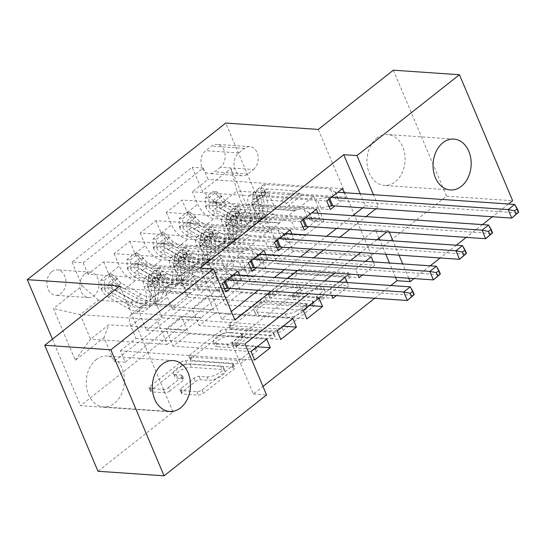 <?xml version="1.0" encoding="UTF-8"?>
<svg xmlns="http://www.w3.org/2000/svg" width="546" height="546" viewBox="0 0 546 546"><rect width="100%" height="100%" fill="white"/><g stroke="black" fill="none" stroke-linecap="round" stroke-linejoin="round"><path stroke-width="0.41" stroke-dasharray="2.73 2.05" d="M270.099 297.741A2.737 1.024 157.1 0 1 269.369 297.393A2.737 1.024 157.1 0 1 270.079 296.198L297.311 274.713A3.911 1.461 157.1 0 1 302.47 272.87L349.174 276.085A3.911 1.461 157.1 0 1 350.218 276.583A3.911 1.461 157.1 0 1 349.208 278.283L321.976 299.774A2.737 1.024 157.1 0 1 318.366 301.064A2.737 1.024 157.1 0 1 317.635 300.709A2.737 1.024 157.1 0 1 318.345 299.522L321.867 296.737A12.517 4.668 157.1 0 0 325.095 291.298A12.517 4.668 157.1 0 0 321.765 289.701L317.874 289.428A12.517 4.668 157.1 0 0 301.365 295.331L297.843 298.109A2.737 1.024 157.1 0 1 294.233 299.399A2.737 1.024 157.1 0 1 293.502 299.051A2.737 1.024 157.1 0 1 294.212 297.863L297.734 295.079A12.517 4.668 157.1 0 0 300.962 289.639A12.517 4.668 157.1 0 0 297.631 288.035L293.741 287.769A12.517 4.668 157.1 0 0 277.231 293.673L273.71 296.451A2.737 1.024 157.1 0 1 270.099 297.741M320.427 293.332A12.517 4.668 157.1 0 0 323.655 287.892A12.517 4.668 157.1 0 0 320.325 286.295L316.434 286.022A12.517 4.668 157.1 0 0 299.931 291.926L296.403 294.704A2.737 1.024 157.1 0 1 292.793 295.993A2.737 1.024 157.1 0 1 292.069 295.645A2.737 1.024 157.1 0 1 292.772 294.458L296.294 291.673A12.517 4.668 157.1 0 0 299.522 286.234A12.517 4.668 157.1 0 0 296.191 284.63L292.301 284.364A12.517 4.668 157.1 0 0 275.798 290.267L272.27 293.045A2.737 1.024 157.1 0 1 268.659 294.335A2.737 1.024 157.1 0 1 267.936 293.987A2.737 1.024 157.1 0 1 268.639 292.793L295.871 271.307A3.911 1.461 157.1 0 1 301.03 269.465L347.741 272.679A3.911 1.461 157.1 0 1 348.778 273.177A3.911 1.461 157.1 0 1 347.768 274.877L320.536 296.369A2.737 1.024 157.1 0 1 316.926 297.659A2.737 1.024 157.1 0 1 316.195 297.304A2.737 1.024 157.1 0 1 316.905 296.116L320.427 293.332L321.867 296.737M96.11 359.678A25.498 19.042 -86.1 0 1 107.064 356.033A25.498 19.042 -86.1 0 1 123.99 375.259A25.498 19.042 -86.1 0 1 114.524 403.269A25.498 19.042 -86.1 0 1 103.563 406.913A25.498 19.042 -86.1 0 1 86.637 387.687A25.498 19.042 -86.1 0 1 96.11 359.678M376.815 138.186A25.498 19.042 -86.1 0 1 387.769 134.541A25.498 19.042 -86.1 0 1 404.695 153.767A25.498 19.042 -86.1 0 1 395.229 181.777A25.498 19.042 -86.1 0 1 384.268 185.422A25.498 19.042 -86.1 0 1 367.342 166.196A25.498 19.042 -86.1 0 1 376.815 138.186M51.788 271.683A12.749 9.521 -86.1 0 1 57.262 269.861A12.749 9.521 -86.1 0 1 65.732 279.477A12.749 9.521 -86.1 0 1 60.995 293.482A12.749 9.521 -86.1 0 1 55.515 295.304A12.749 9.521 -86.1 0 1 47.052 285.688A12.749 9.521 -86.1 0 1 51.788 271.683M84.835 273.955A12.749 9.521 -86.1 0 1 90.308 272.133A12.749 9.521 -86.1 0 1 98.771 281.75A12.749 9.521 -86.1 0 1 94.042 295.755A12.749 9.521 -86.1 0 1 88.561 297.577A12.749 9.521 -86.1 0 1 80.098 287.96A12.749 9.521 -86.1 0 1 84.835 273.955M169.895 390.95A3.911 1.461 157.1 0 1 164.735 392.792L151.631 391.892A3.911 1.461 157.1 0 1 150.594 391.386A3.911 1.461 157.1 0 1 151.597 389.687L181.845 365.82A3.911 1.461 157.1 0 1 187.005 363.977L233.708 367.192A3.911 1.461 157.1 0 1 234.753 367.69A3.911 1.461 157.1 0 1 233.743 369.396L203.501 393.257A3.911 1.461 157.1 0 1 198.341 395.099L182.514 394.014A3.911 1.461 157.1 0 1 181.47 393.516A3.911 1.461 157.1 0 1 182.48 391.81L195.42 381.599A3.911 1.461 157.1 0 1 200.58 379.757L208.429 380.296A10.463 3.904 157.1 0 0 219.738 377.027A10.463 3.904 157.1 0 0 224.925 370.816A10.463 3.904 157.1 0 0 222.14 369.478L191.393 367.362A10.463 3.904 157.1 0 0 180.084 370.625A10.463 3.904 157.1 0 0 174.897 376.842A10.463 3.904 157.1 0 0 177.682 378.18L182.808 378.535A3.911 1.461 157.1 0 1 183.845 379.033A3.911 1.461 157.1 0 1 182.835 380.733L169.895 390.95L168.455 387.544A3.911 1.461 157.1 0 1 163.295 389.387L150.191 388.486A3.911 1.461 157.1 0 1 149.154 387.981A3.911 1.461 157.1 0 1 150.164 386.281L180.405 362.414A3.911 1.461 157.1 0 1 185.565 360.572L232.268 363.786A3.911 1.461 157.1 0 1 233.313 364.284A3.911 1.461 157.1 0 1 232.303 365.991L202.061 389.851A3.911 1.461 157.1 0 1 196.901 391.694L181.074 390.608A3.911 1.461 157.1 0 1 180.03 390.11A3.911 1.461 157.1 0 1 181.04 388.404L193.987 378.194A3.911 1.461 157.1 0 1 199.14 376.351L206.989 376.89L208.429 380.296M119.827 286.015L173.055 412.025L97.987 471.266M173.055 412.025L80.528 405.664L278.979 249.072L225.751 123.062M393.352 70.188L446.58 196.198L371.505 255.432L278.979 249.072M446.58 196.198L512.674 200.744M508.538 204.006L492.369 216.762M482.425 224.611L466.257 237.367M456.313 245.215L440.144 257.971M430.2 265.82L414.032 278.576M378.979 238.124L375.382 229.62L231.77 342.943L253.344 394.028L262.974 386.432M374.706 298.273L390.868 285.517M253.344 394.028L266.564 394.942M231.34 328.992A3.911 1.461 157.1 0 1 230.303 328.494A3.911 1.461 157.1 0 1 231.313 326.788L261.554 302.928A3.911 1.461 157.1 0 1 266.714 301.085L313.424 304.293A3.911 1.461 157.1 0 1 314.462 304.798A3.911 1.461 157.1 0 1 313.452 306.497L283.21 330.357A3.911 1.461 157.1 0 1 278.05 332.207L231.34 328.992L229.907 325.587A3.911 1.461 157.1 0 1 228.863 325.088A3.911 1.461 157.1 0 1 229.873 323.382L260.114 299.522A3.911 1.461 157.1 0 1 265.274 297.679L311.984 300.887A3.911 1.461 157.1 0 1 313.022 301.392A3.911 1.461 157.1 0 1 312.012 303.091L281.77 326.952A3.911 1.461 157.1 0 1 276.61 328.801L229.907 325.587M221.696 334.377L191.455 358.237A3.911 1.461 157.1 0 0 190.445 359.937A3.911 1.461 157.1 0 0 191.489 360.442L238.192 363.656A3.911 1.461 157.1 0 0 243.352 361.807L256.299 351.597A3.911 1.461 157.1 0 0 257.303 349.897A3.911 1.461 157.1 0 0 256.265 349.392L237.319 348.089A3.911 1.461 157.1 0 1 236.281 347.59A3.911 1.461 157.1 0 1 237.292 345.891L245.877 339.114A3.911 1.461 157.1 0 1 251.037 337.271L270.755 338.629A2.737 1.024 157.1 0 0 273.717 337.776A2.737 1.024 157.1 0 0 275.075 336.145A2.737 1.024 157.1 0 0 274.345 335.797L226.856 332.528A3.911 1.461 157.1 0 0 221.696 334.377L220.263 330.972L190.015 354.832L191.455 358.237M222.297 283.442L88.002 274.201L103.672 261.841L237.967 271.075M248.41 262.838L114.114 253.597L129.777 241.236L264.08 250.471M274.522 242.233L140.226 232.992L155.89 220.632L290.192 229.866M300.634 221.628L166.339 212.387L182.002 200.027L187.258 212.455A15.936 8.777 -128.3 0 0 203.583 226.808L269.144 231.32L279.593 223.075L279.45 222.734L259.623 221.369L252.354 204.17L330.344 209.534M316.305 209.268L182.002 200.027M371.184 256.777L293.195 251.413L285.933 234.214L305.76 235.572L290.097 247.939L224.386 243.086A15.936 8.777 -128.3 0 0 220.27 244.198A15.936 8.777 -128.3 0 0 219.567 255.978L224.815 268.414L240.486 256.047L374.781 265.288L362.442 275.027M224.815 268.414L359.118 277.648M289.946 247.597L279.504 255.835L213.943 251.331A15.936 8.777 -128.3 0 0 209.821 252.436A15.936 8.777 -128.3 0 0 209.125 264.223L214.373 276.651L348.669 285.892L336.329 295.632M214.373 276.651L198.703 289.018L333.005 298.252M318.96 297.98L240.977 292.615L233.708 275.416L253.535 276.781L237.872 289.148L172.161 284.295A15.936 8.777 -128.3 0 0 168.045 285.408A15.936 8.777 -128.3 0 0 167.342 297.188L172.591 309.623L188.261 297.256L309.323 305.589M172.591 309.623L306.893 318.857M292.847 318.584L214.865 313.22L207.596 296.021L227.423 297.386L211.759 309.753L146.048 304.9A15.936 8.777 -128.3 0 0 141.933 306.006A15.936 8.777 -128.3 0 0 141.23 317.792L146.485 330.228L162.148 317.861L283.21 326.187M146.485 330.228L280.78 339.462M114.114 253.597L119.362 266.025A15.936 8.777 -128.3 0 0 135.695 280.378L201.256 284.889L181.286 283.183L174.017 265.984L252.006 271.348M103.672 261.841L108.92 274.269A15.936 8.777 51.7 0 0 125.246 288.622L190.813 293.127L201.256 284.889M140.226 232.992L145.475 245.427A15.936 8.777 -128.3 0 0 161.807 259.773L227.368 264.284L207.398 262.578L200.129 245.379L278.119 250.744M129.777 241.236L135.033 253.665A15.936 8.777 51.7 0 0 151.358 268.018L216.926 272.522L227.368 264.284M166.339 212.387L171.587 224.822A15.936 8.777 -128.3 0 0 187.92 239.168L253.48 243.68L233.511 241.974L226.242 224.775L304.231 230.139M155.89 220.632L161.145 233.06A15.936 8.777 51.7 0 0 177.47 247.413L243.038 251.924L253.48 243.68M395.522 277.3L389.489 263.022M385.776 254.231L379.743 239.947M365.37 261.363L355.521 269.137L357.876 274.713M373.355 261.909L374.781 265.288M339.257 281.968L329.409 289.742L331.763 295.318M347.242 282.514L348.669 285.892M200.116 268.018L221.696 319.103L231.32 311.513M258.251 290.26L274.42 277.505M284.364 269.656L300.532 256.9M310.476 249.051L326.644 236.295M336.589 228.446L352.757 215.69M362.701 207.842L365.315 205.781L360.258 193.81M344.116 192.697L346.007 197.174L334.91 205.931M318.004 213.302L319.901 217.779L308.804 226.535M291.898 233.906L293.789 238.384L282.691 247.14M265.786 254.511L267.676 258.988L256.579 267.745M239.674 275.116L241.564 279.593L230.467 288.349M220.393 167.247L214.646 171.778A12.353 9.227 -86.1 0 1 209.343 173.546A12.353 9.227 -86.1 0 1 201.14 164.23A12.353 9.227 -86.1 0 1 205.733 150.669L211.473 146.13A12.353 9.227 -86.1 0 1 216.782 144.369A12.353 9.227 -86.1 0 1 224.979 153.679A12.353 9.227 -86.1 0 1 220.393 167.247L253.44 169.519L247.693 174.051A12.353 9.227 -86.1 0 1 242.39 175.819A12.353 9.227 -86.1 0 1 234.186 166.51A12.353 9.227 -86.1 0 1 238.773 152.941L244.519 148.41A12.353 9.227 -86.1 0 1 249.829 146.642A12.353 9.227 -86.1 0 1 258.026 155.951A12.353 9.227 -86.1 0 1 253.44 169.519M52.45 339.182L80.528 405.664M88.002 274.201L83.183 262.79L72.079 262.025L192.192 167.247L202.266 191.086L218.591 205.439L295.256 210.715L313.541 196.287L236.868 191.018L247.229 215.54L228.951 229.962L224.133 242.854L234.2 266.694L114.087 361.472L104.013 337.633L108.838 324.74L90.554 339.162L80.201 314.639L98.478 300.218L175.143 305.494L155.173 303.788L147.905 286.589L225.894 291.953M72.079 262.025L82.146 285.865L53.426 308.531L75.293 360.299L104.013 337.633M224.133 242.854L252.853 220.188L230.985 168.427L202.266 191.086M211.616 309.411L201.167 317.649L135.606 313.138L146.048 304.9M237.728 288.807L227.279 297.044L161.718 292.533L172.161 284.295M345.072 277.375L267.09 272.01L259.821 254.811L279.648 256.176L263.984 268.543L198.273 263.691A15.936 8.777 -128.3 0 0 194.158 264.803A15.936 8.777 -128.3 0 0 193.455 276.583L198.703 289.018M263.841 268.202L253.392 276.44L187.831 271.935L198.273 263.691M326.747 201.024L192.451 191.782L197.7 204.218A15.936 8.777 -128.3 0 0 214.032 218.564L279.593 223.075M240.486 256.047L245.304 267.458L125.191 362.237L120.373 350.825L254.668 360.067M135.606 313.138A15.936 8.777 51.7 0 0 131.49 314.25A15.936 8.777 51.7 0 0 130.787 326.037L136.036 338.465L120.373 350.825M162.148 317.861L156.9 305.432A15.936 8.777 51.7 0 1 157.603 293.646A15.936 8.777 51.7 0 1 161.718 292.533M188.261 297.256L183.012 284.828A15.936 8.777 51.7 0 1 183.709 273.041A15.936 8.777 51.7 0 1 187.831 271.935M83.183 262.79L203.296 168.011L208.115 179.422L192.451 191.782M266.735 339.189L188.752 333.824L181.484 316.625L201.31 317.99L167.226 344.437L156.866 319.915L80.201 314.639L53.426 308.531M156.866 319.915L175.143 305.494M218.591 205.439L236.868 191.018L230.985 168.427M313.541 196.287L323.894 220.809L247.229 215.54L252.853 220.188M323.894 220.809L305.617 235.237L228.951 229.962M375.921 208.749L378.535 206.695L373.471 194.717M271.471 291.168L287.64 278.412M297.584 270.563L313.745 257.808M323.696 249.959L339.858 237.203M349.809 229.354L365.97 216.605M389.25 232.07L388.602 230.535L386.861 231.907M376.911 239.755L360.749 252.511M350.798 260.36L334.637 273.116M324.686 280.965L308.524 293.721M408.742 278.214L402.709 263.93M398.996 255.139L392.963 240.861M167.226 344.437L90.554 339.162L75.293 360.299M185.504 330.016L108.838 324.74M190.813 293.127L190.67 292.793L175 305.153M216.926 272.522L216.776 272.188L201.112 284.548M243.038 251.924L242.888 251.583L227.225 263.943M269.144 231.32L269.001 230.978L253.337 243.339M295.256 210.715L295.113 210.374L279.45 222.734M279.648 256.176L279.504 255.835M253.535 276.781L253.392 276.44M227.423 297.386L227.279 297.044M201.31 317.99L201.167 317.649M375.382 229.62L388.602 230.535M231.77 342.943L244.983 343.857M365.315 205.781L378.535 206.695M221.696 319.103L234.916 320.017M295.113 210.374L275.286 209.009L268.025 191.81L252.354 204.17M275.286 209.009L259.623 221.369M342.417 188.663L208.115 179.422M203.296 168.011L192.192 167.247M268.025 191.81L346.007 197.174M245.304 267.458L234.2 266.694M355.521 269.137L277.532 263.773L270.263 246.574L290.097 247.939M285.933 234.214L270.263 246.574M293.195 251.413L277.532 263.773M136.036 338.465L257.105 346.792M269.001 230.978L249.174 229.613L233.511 241.974M249.174 229.613L241.912 212.414L226.242 224.775M241.912 212.414L319.901 217.779M329.409 289.742L251.419 284.377L244.158 267.178L263.984 268.543M259.821 254.811L244.158 267.178M267.09 272.01L251.419 284.377M233.708 275.416L218.045 287.783L237.872 289.148M240.977 292.615L225.307 304.982L218.045 287.783M303.296 310.346L225.307 304.982M242.888 251.583L223.061 250.218L215.8 233.019L293.789 238.384M215.8 233.019L200.129 245.379M223.061 250.218L207.398 262.578M207.596 296.021L191.933 308.388L211.759 309.753M214.865 313.22L199.194 325.587L191.933 308.388M277.184 330.951L199.194 325.587M216.776 272.188L196.949 270.823L189.687 253.624L267.676 258.988M189.687 253.624L174.017 265.984M196.949 270.823L181.286 283.183M181.484 316.625L165.82 328.992L185.647 330.35M188.752 333.824L173.082 346.191L165.82 328.992M125.191 362.237L114.087 361.472M251.071 351.556L173.082 346.191M190.67 292.793L170.837 291.428L163.575 274.228L241.564 279.593M98.478 300.218L82.146 285.865M163.575 274.228L147.905 286.589M170.837 291.428L155.173 303.788M371.505 255.432L318.277 129.429M262.367 305.398A2.737 1.024 157.1 0 1 265.977 304.108L306.982 306.927A2.737 1.024 157.1 0 1 307.705 307.282A2.737 1.024 157.1 0 1 307.002 308.47L303.283 311.404A12.517 4.668 157.1 0 1 286.78 317.301L258.756 315.376A12.517 4.668 157.1 0 1 255.426 313.773A12.517 4.668 157.1 0 1 258.654 308.333L262.367 305.398L260.933 301.993A2.737 1.024 157.1 0 1 264.544 300.703L265.977 304.108M260.933 301.993L257.214 304.927A12.517 4.668 157.1 0 0 253.986 310.367A12.517 4.668 157.1 0 0 257.316 311.971L285.34 313.895A12.517 4.668 157.1 0 0 301.849 307.999L305.562 305.064A2.737 1.024 157.1 0 0 306.265 303.876A2.737 1.024 157.1 0 0 305.542 303.521L264.544 300.703M220.263 330.972A3.911 1.461 157.1 0 1 225.416 329.122L272.904 332.391A2.737 1.024 157.1 0 1 273.635 332.739A2.737 1.024 157.1 0 1 272.277 334.37A2.737 1.024 157.1 0 1 269.315 335.224L249.597 333.865A3.911 1.461 157.1 0 0 244.437 335.708L235.852 342.485A3.911 1.461 157.1 0 0 234.841 344.185A3.911 1.461 157.1 0 0 235.886 344.683L254.825 345.987A3.911 1.461 157.1 0 1 255.869 346.492A3.911 1.461 157.1 0 1 254.859 348.191L241.912 358.401A3.911 1.461 157.1 0 1 236.759 360.251L190.049 357.036A3.911 1.461 157.1 0 1 189.012 356.531A3.911 1.461 157.1 0 1 190.015 354.832M217.663 346.737A10.463 3.904 157.1 0 1 214.885 345.4A10.463 3.904 157.1 0 1 220.072 339.189A10.463 3.904 157.1 0 1 231.381 335.92L242.212 336.664A3.911 1.461 157.1 0 1 243.25 337.169A3.911 1.461 157.1 0 1 242.247 338.868L233.661 345.638A3.911 1.461 157.1 0 1 228.501 347.488L217.663 346.737L216.23 343.332A10.463 3.904 157.1 0 1 213.445 341.994A10.463 3.904 157.1 0 1 218.632 335.783A10.463 3.904 157.1 0 1 229.941 332.514L231.381 335.92M216.23 343.332L227.061 344.082A3.911 1.461 157.1 0 0 232.221 342.233L240.806 335.462A3.911 1.461 157.1 0 0 241.817 333.763A3.911 1.461 157.1 0 0 240.772 333.258L229.941 332.514M206.989 376.89A10.463 3.904 157.1 0 0 218.298 373.621A10.463 3.904 157.1 0 0 223.485 367.41A10.463 3.904 157.1 0 0 220.707 366.073L189.953 363.957A10.463 3.904 157.1 0 0 178.644 367.219A10.463 3.904 157.1 0 0 173.457 373.437A10.463 3.904 157.1 0 0 176.242 374.774L181.368 375.129A3.911 1.461 157.1 0 1 182.405 375.628A3.911 1.461 157.1 0 1 181.402 377.327L168.455 387.544M205.323 197.741L208.756 197.98L209.029 206.852L205.589 206.613L205.323 197.741L213.158 191.564L218.646 196.314L222.085 196.546A5.378 2.962 -128.3 0 0 225.71 200.621L245.584 211.8A25.3 13.93 -128.3 0 0 260.633 212.858A25.3 13.93 -128.3 0 0 261.889 194.492L256.927 198.41A12.551 6.914 51.7 0 1 257.555 189.298A12.551 6.914 51.7 0 1 260.797 188.425L263.445 188.602A2.389 0.894 157.1 0 1 264.08 188.909A2.389 0.894 157.1 0 1 263.465 189.953A2.389 0.894 157.1 0 1 260.312 191.08L257.664 190.895A12.551 6.914 -128.3 0 0 254.422 191.769A12.551 6.914 -128.3 0 0 253.794 200.88L248.833 204.798A12.551 6.914 51.7 0 1 249.461 195.686A12.551 6.914 51.7 0 1 252.702 194.813L317.212 199.249L320.809 207.76L288.554 205.542L301.61 195.243L299.31 193.216A8.661 4.764 -128.3 0 0 294.335 190.772L267.629 188.936A7.371 4.061 51.7 0 0 265.725 189.448A7.371 4.061 51.7 0 0 265.356 194.799A30.48 16.783 -128.3 0 1 263.841 216.926L258.886 220.843A30.48 16.783 -128.3 0 0 260.394 198.717L265.356 194.799M205.589 206.613A10.558 5.815 -128.3 0 0 212.783 214.776L232.657 225.955A30.48 16.783 -128.3 0 0 250.785 227.232A30.48 16.783 -128.3 0 0 252.3 205.105L257.262 201.187A7.371 4.061 51.7 0 1 257.63 195.837A7.371 4.061 51.7 0 1 259.534 195.325L262.182 195.502A2.389 0.894 -22.9 0 0 265.336 194.376A2.389 0.894 -22.9 0 0 265.95 193.339A2.389 0.894 -22.9 0 0 265.315 193.031L262.667 192.847A7.371 4.061 -128.3 0 0 260.763 193.366A7.371 4.061 -128.3 0 0 260.394 198.717M218.646 196.314A10.558 5.815 -128.3 0 0 225.839 204.47L245.714 215.65A30.48 16.783 -128.3 0 0 263.841 216.926M261.889 194.492A12.551 6.914 51.7 0 1 262.517 185.381A12.551 6.914 51.7 0 1 265.759 184.507L330.269 188.943L334.93 191.905A3.986 1.488 -22.9 0 0 335.729 192.124L337.844 192.267M301.61 195.243L333.865 197.461L330.269 188.943M209.029 206.852A5.378 2.962 -128.3 0 0 212.653 210.927L232.528 222.106A25.3 13.93 -128.3 0 0 247.577 223.164A25.3 13.93 -128.3 0 0 248.833 204.798M252.3 205.105A7.371 4.061 51.7 0 1 252.668 199.747A7.371 4.061 51.7 0 1 254.572 199.235L281.279 201.071A8.661 4.764 51.7 0 1 286.254 203.522L288.554 205.542M208.756 197.98L216.591 191.796L213.158 191.564M222.085 196.546L216.591 191.796M331.32 197.42L329.204 197.27A3.986 1.488 -22.9 0 0 328.023 197.352L317.212 199.249M257.262 201.187A30.48 16.783 51.7 0 1 255.746 223.314A30.48 16.783 51.7 0 1 237.619 222.038L217.745 210.858A10.558 5.815 51.7 0 1 211.957 205.276L211.52 203.713L212.524 201.856L213.745 201.699L215.09 202.805A10.558 5.815 -128.3 0 0 220.877 208.388L240.752 219.567A30.48 16.783 -128.3 0 0 258.886 220.843M256.927 198.41A25.3 13.93 51.7 0 1 255.671 216.776A25.3 13.93 51.7 0 1 240.622 215.718L220.748 204.538A5.378 2.962 51.7 0 1 218.891 203.064L216.885 201.877L215.759 205.535A5.378 2.962 -128.3 0 0 217.615 207.009L237.49 218.188A25.3 13.93 -128.3 0 0 252.539 219.246A25.3 13.93 -128.3 0 0 253.794 200.88M333.865 197.461L338.527 200.416A3.986 1.488 -22.9 0 0 339.325 200.635L518.297 212.947L514.707 204.436M328.985 206.327L320.809 207.76M179.211 218.345L182.644 218.584L182.917 227.457L179.477 227.218L179.211 218.345L187.046 212.162L192.533 216.919L195.973 217.151A5.378 2.962 -128.3 0 0 199.597 221.226L219.472 232.405A25.3 13.93 -128.3 0 0 234.521 233.463A25.3 13.93 -128.3 0 0 235.776 215.097L230.815 219.014A12.551 6.914 51.7 0 1 231.443 209.903A12.551 6.914 51.7 0 1 234.684 209.029L237.333 209.207A2.389 0.894 157.1 0 1 237.967 209.514A2.389 0.894 157.1 0 1 237.353 210.551A2.389 0.894 157.1 0 1 234.2 211.684L231.552 211.5A12.551 6.914 -128.3 0 0 228.31 212.374A12.551 6.914 -128.3 0 0 227.682 221.485L222.72 225.402A12.551 6.914 51.7 0 1 223.348 216.291A12.551 6.914 51.7 0 1 226.59 215.411L291.1 219.854L294.697 228.365L262.449 226.146L275.498 215.847L273.198 213.82A8.661 4.764 -128.3 0 0 268.223 211.377L241.516 209.541A7.371 4.061 51.7 0 0 239.612 210.053A7.371 4.061 51.7 0 0 239.244 215.404A30.48 16.783 -128.3 0 1 237.735 237.53L232.773 241.448A30.48 16.783 -128.3 0 0 234.282 219.321L239.244 215.404M179.477 227.218A10.558 5.815 -128.3 0 0 186.671 235.374L206.545 246.553A30.48 16.783 -128.3 0 0 224.679 247.836A30.48 16.783 -128.3 0 0 226.187 225.703L231.149 221.792A7.371 4.061 51.7 0 1 231.518 216.441A7.371 4.061 51.7 0 1 233.422 215.929L236.07 216.107A2.389 0.894 -22.9 0 0 239.223 214.981A2.389 0.894 -22.9 0 0 239.837 213.943A2.389 0.894 -22.9 0 0 239.203 213.636L236.555 213.452A7.371 4.061 -128.3 0 0 234.65 213.971A7.371 4.061 -128.3 0 0 234.282 219.321M192.533 216.919A10.558 5.815 -128.3 0 0 199.727 225.075L219.601 236.254A30.48 16.783 -128.3 0 0 237.735 237.53M235.776 215.097A12.551 6.914 51.7 0 1 236.404 205.985A12.551 6.914 51.7 0 1 239.646 205.112L304.156 209.548L308.818 212.51A3.986 1.488 -22.9 0 0 309.616 212.728L311.732 212.872M275.498 215.847L307.753 218.066L304.156 209.548M182.917 227.457A5.378 2.962 -128.3 0 0 186.541 231.524L206.415 242.704A25.3 13.93 -128.3 0 0 221.464 243.769A25.3 13.93 -128.3 0 0 222.72 225.402M226.187 225.703A7.371 4.061 51.7 0 1 226.556 220.352A7.371 4.061 51.7 0 1 228.46 219.84L255.166 221.676A8.661 4.764 51.7 0 1 260.142 224.126L262.449 226.146M182.644 218.584L190.479 212.401L187.046 212.162M195.973 217.151L190.479 212.401M305.207 218.025L303.091 217.874A3.986 1.488 -22.9 0 0 301.911 217.956L291.1 219.854M231.149 221.792A30.48 16.783 51.7 0 1 229.634 243.919A30.48 16.783 51.7 0 1 211.507 242.642L191.632 231.463A10.558 5.815 51.7 0 1 185.845 225.88L185.408 224.317L186.411 222.461L187.633 222.304L188.977 223.41A10.558 5.815 -128.3 0 0 194.765 228.992L214.639 240.172A30.48 16.783 -128.3 0 0 232.773 241.448M230.815 219.014A25.3 13.93 51.7 0 1 229.559 237.38A25.3 13.93 51.7 0 1 214.51 236.322L194.635 225.143A5.378 2.962 51.7 0 1 192.779 223.669L190.772 222.481L189.646 226.14A5.378 2.962 -128.3 0 0 191.503 227.614L211.377 238.793A25.3 13.93 -128.3 0 0 226.426 239.851A25.3 13.93 -128.3 0 0 227.682 221.485M307.753 218.066L312.414 221.021A3.986 1.488 -22.9 0 0 313.213 221.239L492.192 233.552L488.595 225.034M302.873 226.931L294.697 228.365M153.098 238.95L156.531 239.189L156.804 248.061L153.365 247.823L153.098 238.95L160.934 232.767L166.421 237.524L169.861 237.756A5.378 2.962 -128.3 0 0 173.485 241.83L193.359 253.01A25.3 13.93 -128.3 0 0 208.408 254.067A25.3 13.93 -128.3 0 0 209.664 235.701L204.709 239.619A12.551 6.914 51.7 0 1 205.33 230.508A12.551 6.914 51.7 0 1 208.572 229.634L211.22 229.811A2.389 0.894 157.1 0 1 211.855 230.119A2.389 0.894 157.1 0 1 211.241 231.156A2.389 0.894 157.1 0 1 208.087 232.289L205.439 232.105A12.551 6.914 -128.3 0 0 202.197 232.978A12.551 6.914 -128.3 0 0 201.57 242.09L196.615 246A12.551 6.914 51.7 0 1 197.236 236.896A12.551 6.914 51.7 0 1 200.478 236.015L264.987 240.458L268.584 248.969L236.336 246.751L249.392 236.452L247.085 234.425A8.661 4.764 -128.3 0 0 242.11 231.982L215.404 230.146A7.371 4.061 51.7 0 0 213.5 230.658A7.371 4.061 51.7 0 0 213.131 236.008A30.48 16.783 -128.3 0 1 211.623 258.135L206.661 262.053A30.48 16.783 -128.3 0 0 208.169 239.919L213.131 236.008M153.365 247.823A10.558 5.815 -128.3 0 0 160.558 255.978L180.433 267.158A30.48 16.783 -128.3 0 0 198.567 268.434A30.48 16.783 -128.3 0 0 200.075 246.307L205.037 242.397A7.371 4.061 51.7 0 1 205.405 237.046A7.371 4.061 51.7 0 1 207.309 236.527L209.957 236.711A2.389 0.894 -22.9 0 0 213.111 235.585A2.389 0.894 -22.9 0 0 213.732 234.548A2.389 0.894 -22.9 0 0 213.09 234.241L210.442 234.057A7.371 4.061 -128.3 0 0 208.538 234.568A7.371 4.061 -128.3 0 0 208.169 239.919M166.421 237.524A10.558 5.815 -128.3 0 0 173.614 245.68L193.489 256.859A30.48 16.783 -128.3 0 0 211.623 258.135M209.664 235.701A12.551 6.914 51.7 0 1 210.292 226.59A12.551 6.914 51.7 0 1 213.534 225.716L278.044 230.153L282.705 233.115A3.986 1.488 -22.9 0 0 283.504 233.326L285.619 233.476M249.392 236.452L281.64 238.67L278.044 230.153M156.804 248.061A5.378 2.962 -128.3 0 0 160.428 252.129L180.303 263.308A25.3 13.93 -128.3 0 0 195.352 264.373A25.3 13.93 -128.3 0 0 196.615 246M200.075 246.307A7.371 4.061 51.7 0 1 200.443 240.957A7.371 4.061 51.7 0 1 202.348 240.445L229.054 242.281A8.661 4.764 51.7 0 1 234.029 244.731L236.336 246.751M156.531 239.189L164.366 233.005L160.934 232.767M169.861 237.756L164.366 233.005M279.095 238.622L276.979 238.479A3.986 1.488 -22.9 0 0 275.798 238.561L264.987 240.458M205.037 242.397A30.48 16.783 51.7 0 1 203.528 264.523A30.48 16.783 51.7 0 1 185.394 263.247L165.52 252.068A10.558 5.815 51.7 0 1 159.732 246.485L159.296 244.922L160.299 243.066L161.52 242.909L162.865 244.014A10.558 5.815 -128.3 0 0 168.653 249.597L188.527 260.776A30.48 16.783 -128.3 0 0 206.661 262.053M204.709 239.619A25.3 13.93 51.7 0 1 203.453 257.985A25.3 13.93 51.7 0 1 188.397 256.92L168.523 245.741A5.378 2.962 51.7 0 1 166.666 244.274L164.66 243.086L163.534 246.744A5.378 2.962 -128.3 0 0 165.39 248.218L185.265 259.398A25.3 13.93 -128.3 0 0 200.314 260.456A25.3 13.93 -128.3 0 0 201.57 242.09M281.64 238.67L286.302 241.625A3.986 1.488 -22.9 0 0 287.1 241.844L466.079 254.156L462.482 245.639M276.761 247.536L268.584 248.969M126.986 259.555L130.426 259.794L130.692 268.666L127.252 268.427L126.986 259.555L134.821 253.371L140.308 258.121L143.748 258.36A5.378 2.962 -128.3 0 0 147.372 262.435L167.247 273.614A25.3 13.93 -128.3 0 0 182.303 274.672A25.3 13.93 -128.3 0 0 183.558 256.306L178.597 260.224A12.551 6.914 51.7 0 1 179.218 251.112A12.551 6.914 51.7 0 1 182.46 250.232L185.108 250.416A2.389 0.894 157.1 0 1 185.749 250.723A2.389 0.894 157.1 0 1 185.128 251.761A2.389 0.894 157.1 0 1 181.975 252.887L179.327 252.709A12.551 6.914 -128.3 0 0 176.085 253.583A12.551 6.914 -128.3 0 0 175.457 262.694L170.502 266.605A12.551 6.914 51.7 0 1 171.123 257.494A12.551 6.914 51.7 0 1 174.365 256.62L238.875 261.063L242.472 269.574L210.224 267.356L223.28 257.05L220.973 255.03A8.661 4.764 -128.3 0 0 215.998 252.586L189.291 250.75A7.371 4.061 51.7 0 0 187.387 251.262A7.371 4.061 51.7 0 0 187.019 256.613A30.48 16.783 -128.3 0 1 185.51 278.74L180.549 282.651A30.48 16.783 -128.3 0 0 182.057 260.524L187.019 256.613M127.252 268.427A10.558 5.815 -128.3 0 0 134.446 276.583L154.32 287.762A30.48 16.783 -128.3 0 0 172.454 289.039A30.48 16.783 -128.3 0 0 173.962 266.912L178.924 263.001A7.371 4.061 51.7 0 1 179.293 257.651A7.371 4.061 51.7 0 1 181.197 257.132L183.845 257.316A2.389 0.894 -22.9 0 0 186.998 256.19A2.389 0.894 -22.9 0 0 187.619 255.153A2.389 0.894 -22.9 0 0 186.978 254.845L184.33 254.661A7.371 4.061 -128.3 0 0 182.425 255.173A7.371 4.061 -128.3 0 0 182.057 260.524M140.308 258.121A10.558 5.815 -128.3 0 0 147.502 266.284L167.376 277.464A30.48 16.783 -128.3 0 0 185.51 278.74M183.558 256.306A12.551 6.914 51.7 0 1 184.179 247.195A12.551 6.914 51.7 0 1 187.421 246.321L251.931 250.757L256.593 253.719A3.986 1.488 -22.9 0 0 257.391 253.931L259.507 254.081M223.28 257.05L255.528 259.275L251.931 250.757M130.692 268.666A5.378 2.962 -128.3 0 0 134.316 272.734L154.19 283.913A25.3 13.93 -128.3 0 0 169.246 284.978A25.3 13.93 -128.3 0 0 170.502 266.605M173.962 266.912A7.371 4.061 51.7 0 1 174.331 261.561A7.371 4.061 51.7 0 1 176.235 261.049L202.941 262.885A8.661 4.764 51.7 0 1 207.924 265.336L210.224 267.356M130.426 259.794L138.254 253.61L134.821 253.371M143.748 258.36L138.254 253.61M252.982 259.227L250.867 259.084A3.986 1.488 -22.9 0 0 249.693 259.166L238.875 261.063M178.924 263.001A30.48 16.783 51.7 0 1 177.416 285.128A30.48 16.783 51.7 0 1 159.282 283.852L139.407 272.672A10.558 5.815 51.7 0 1 133.62 267.09L133.19 265.527L134.186 263.67L135.408 263.513L136.753 264.619A10.558 5.815 -128.3 0 0 142.54 270.195L162.415 281.374A30.48 16.783 -128.3 0 0 180.549 282.651M178.597 260.224A25.3 13.93 51.7 0 1 177.341 278.59A25.3 13.93 51.7 0 1 162.285 277.525L142.41 266.346A5.378 2.962 51.7 0 1 140.554 264.878L138.547 263.691L137.421 267.349A5.378 2.962 -128.3 0 0 139.278 268.823L159.152 280.002A25.3 13.93 -128.3 0 0 174.201 281.06A25.3 13.93 -128.3 0 0 175.457 262.694M255.528 259.275L260.189 262.23A3.986 1.488 -22.9 0 0 260.988 262.449L439.967 274.761L436.37 266.243M250.655 268.141L242.472 269.574M100.874 280.159L104.313 280.398L104.579 289.264L101.14 289.032L100.874 280.159L108.709 273.976L114.196 278.726L117.636 278.965A5.378 2.962 -128.3 0 0 121.26 283.04L141.134 294.219A25.3 13.93 -128.3 0 0 156.19 295.277A25.3 13.93 -128.3 0 0 157.446 276.911L152.484 280.821A12.551 6.914 51.7 0 1 153.105 271.71A12.551 6.914 51.7 0 1 156.347 270.836L158.995 271.021A2.389 0.894 157.1 0 1 159.637 271.328A2.389 0.894 157.1 0 1 159.016 272.365A2.389 0.894 157.1 0 1 155.863 273.491L153.214 273.314A12.551 6.914 -128.3 0 0 149.973 274.188A12.551 6.914 -128.3 0 0 149.351 283.299L144.39 287.21A12.551 6.914 51.7 0 1 145.011 278.098A12.551 6.914 51.7 0 1 148.253 277.225L212.763 281.661L216.359 290.179L184.111 287.96L197.167 277.655L194.867 275.634A8.661 4.764 -128.3 0 0 189.885 273.191L163.179 271.348A7.371 4.061 51.7 0 0 161.275 271.867A7.371 4.061 51.7 0 0 160.906 277.218A30.48 16.783 -128.3 0 1 159.398 299.345L154.436 303.255A30.48 16.783 -128.3 0 0 155.944 281.129L160.906 277.218M101.14 289.032A10.558 5.815 -128.3 0 0 108.333 297.188L128.208 308.367A30.48 16.783 -128.3 0 0 146.342 309.643A30.48 16.783 -128.3 0 0 147.85 287.517L152.812 283.606A7.371 4.061 51.7 0 1 153.18 278.255A7.371 4.061 51.7 0 1 155.084 277.737L157.733 277.921A2.389 0.894 -22.9 0 0 160.886 276.795A2.389 0.894 -22.9 0 0 161.507 275.757A2.389 0.894 -22.9 0 0 160.872 275.45L158.217 275.266A7.371 4.061 -128.3 0 0 156.313 275.778A7.371 4.061 -128.3 0 0 155.944 281.129M114.196 278.726A10.558 5.815 -128.3 0 0 121.389 286.889L141.264 298.068A30.48 16.783 -128.3 0 0 159.398 299.345M157.446 276.911A12.551 6.914 51.7 0 1 158.067 267.799A12.551 6.914 51.7 0 1 161.309 266.926L225.819 271.362L230.48 274.324A3.986 1.488 -22.9 0 0 231.279 274.536L233.395 274.686M197.167 277.655L229.416 279.873L225.819 271.362M104.579 289.264A5.378 2.962 -128.3 0 0 108.204 293.339L128.078 304.518A25.3 13.93 -128.3 0 0 143.134 305.576A25.3 13.93 -128.3 0 0 144.39 287.21M147.85 287.517A7.371 4.061 51.7 0 1 148.219 282.166A7.371 4.061 51.7 0 1 150.123 281.654L176.829 283.49A8.661 4.764 51.7 0 1 181.811 285.94L184.111 287.96M104.313 280.398L112.142 274.215L108.709 273.976M117.636 278.965L112.142 274.215M226.87 279.832L224.754 279.689A3.986 1.488 -22.9 0 0 223.58 279.77L212.763 281.661M152.812 283.606A30.48 16.783 51.7 0 1 151.303 305.733A30.48 16.783 51.7 0 1 133.169 304.456L113.295 293.277A10.558 5.815 51.7 0 1 107.507 287.694L107.077 286.131L108.074 284.275L109.302 284.118L110.64 285.217A10.558 5.815 -128.3 0 0 116.428 290.8L136.302 301.979A30.48 16.783 -128.3 0 0 154.436 303.255M152.484 280.821A25.3 13.93 51.7 0 1 151.228 299.194A25.3 13.93 51.7 0 1 136.172 298.13L116.298 286.95A5.378 2.962 51.7 0 1 114.442 285.483L112.435 284.295L111.309 287.954A5.378 2.962 -128.3 0 0 113.165 289.428L133.04 300.607A25.3 13.93 -128.3 0 0 148.096 301.665A25.3 13.93 -128.3 0 0 149.351 283.299M229.416 279.873L234.077 282.835A3.986 1.488 -22.9 0 0 234.876 283.053L413.854 295.366L410.258 286.848M224.542 288.745L216.359 290.179M268.639 292.793L270.079 296.198M316.905 296.116L318.345 299.522M292.772 294.458L294.212 297.863M125.246 288.622L135.695 280.378M151.358 268.018L161.807 259.773M177.47 247.413L187.92 239.168M203.583 226.808L214.032 218.564M213.943 251.331L224.386 243.086M209.125 264.223L219.567 255.978M130.787 326.037L141.23 317.792M156.9 305.432L167.342 297.188M183.012 284.828L193.455 276.583M187.258 212.455L197.7 204.218M161.145 233.06L171.587 224.822M135.033 253.665L145.475 245.427M108.92 274.269L119.362 266.025M244.519 148.41L211.473 146.13M238.773 152.941L205.733 150.669M247.693 174.051L214.646 171.778M275.798 290.267L277.231 293.673M292.301 284.364L293.741 287.769M296.191 284.63L297.631 288.035M296.294 291.673L297.734 295.079M296.403 294.704L297.843 298.109M299.931 291.926L301.365 295.331M316.434 286.022L317.874 289.428M320.325 286.295L321.765 289.701M320.536 296.369L321.976 299.774M347.768 274.877L349.208 278.283M347.741 272.679L349.174 276.085M301.03 269.465L302.47 272.87M295.871 271.307L297.311 274.713M272.27 293.045L273.71 296.451M276.61 328.801L278.05 332.207M281.77 326.952L283.21 330.357M312.012 303.091L313.452 306.497M311.984 300.887L313.424 304.293M265.274 297.679L266.714 301.085M260.114 299.522L261.554 302.928M229.873 323.382L231.313 326.788M305.542 303.521L306.982 306.927M305.562 305.064L307.002 308.47M301.849 307.999L303.283 311.404M285.34 313.895L286.78 317.301M257.316 311.971L258.756 315.376M257.214 304.927L258.654 308.333M190.049 357.036L191.489 360.442M236.759 360.251L238.192 363.656M241.912 358.401L243.352 361.807M254.859 348.191L256.299 351.597M254.825 345.987L256.265 349.392M235.886 344.683L237.319 348.089M235.852 342.485L237.292 345.891M244.437 335.708L245.877 339.114M249.597 333.865L251.037 337.271M269.315 335.224L270.755 338.629M272.904 332.391L274.345 335.797M225.416 329.122L226.856 332.528M240.772 333.258L242.212 336.664M240.806 335.462L242.247 338.868M232.221 342.233L233.661 345.638M227.061 344.082L228.501 347.488M181.402 377.327L182.835 380.733M181.368 375.129L182.808 378.535M176.242 374.774L177.682 378.18M189.953 363.957L191.393 367.362M220.707 366.073L222.14 369.478M199.14 376.351L200.58 379.757M193.987 378.194L195.42 381.599M181.04 388.404L182.48 391.81M181.074 390.608L182.514 394.014M196.901 391.694L198.341 395.099M202.061 389.851L203.501 393.257M232.303 365.991L233.743 369.396M232.268 363.786L233.708 367.192M185.565 360.572L187.005 363.977M180.405 362.414L181.845 365.82M150.164 386.281L151.597 389.687M150.191 388.486L151.631 391.892M163.295 389.387L164.735 392.792M265.315 193.031L263.445 188.602M205.583 206.395L218.509 196.191M221.942 196.43L209.016 206.627M262.667 192.847L267.629 188.936M281.279 201.071L294.335 190.772M254.572 199.235L259.534 195.325M265.759 184.507L260.797 188.425M257.664 190.895L252.702 194.813M240.752 219.567L245.714 215.65M232.657 225.955L237.619 222.038M245.584 211.8L240.622 215.718M237.49 218.188L232.528 222.106M220.877 208.388L225.839 204.47M225.71 200.621L220.748 204.538M212.783 214.776L217.745 210.858M217.615 207.009L212.653 210.927M286.254 203.522L299.31 193.216M334.93 191.905L338.527 200.416M335.729 192.124L339.325 200.635M329.204 197.27L329.777 198.635M328.023 197.352L328.869 199.351M218.891 203.064L215.09 202.805M215.759 205.535L211.957 205.276M262.182 195.502L260.312 191.08M239.203 213.636L237.333 209.207M179.47 227L192.397 216.796M195.83 217.035L182.903 227.232M236.555 213.452L241.516 209.541M255.166 221.676L268.223 211.377M228.46 219.84L233.422 215.929M239.646 205.112L234.684 209.029M231.552 211.5L226.59 215.411M214.639 240.172L219.601 236.254M206.545 246.553L211.507 242.642M219.472 232.405L214.51 236.322M211.377 238.793L206.415 242.704M194.765 228.992L199.727 225.075M199.597 221.226L194.635 225.143M186.671 235.374L191.632 231.463M191.503 227.614L186.541 231.524M260.142 224.126L273.198 213.82M308.818 212.51L312.414 221.021M309.616 212.728L313.213 221.239M303.091 217.874L303.665 219.239M301.911 217.956L302.757 219.956M192.779 223.669L188.977 223.41M189.646 226.14L185.845 225.88M236.07 216.107L234.2 211.684M213.09 234.241L211.22 229.811M153.358 247.597L166.284 237.401M169.717 237.64L156.791 247.836M210.442 234.057L215.404 230.146M229.054 242.281L242.11 231.982M202.348 240.445L207.309 236.527M213.534 225.716L208.572 229.634M205.439 232.105L200.478 236.015M188.527 260.776L193.489 256.859M180.433 267.158L185.394 263.247M193.359 253.01L188.397 256.92M185.265 259.398L180.303 263.308M168.653 249.597L173.614 245.68M173.485 241.83L168.523 245.741M160.558 255.978L165.52 252.068M165.39 248.218L160.428 252.129M234.029 244.731L247.085 234.425M282.705 233.115L286.302 241.625M283.504 233.326L287.1 241.844M276.979 238.479L277.552 239.844M275.798 238.561L276.645 240.554M166.666 244.274L162.865 244.014M163.534 246.744L159.732 246.485M209.957 236.711L208.087 232.289M186.978 254.845L185.108 250.416M127.245 268.202L140.172 258.005M143.605 258.244L130.685 268.441M184.33 254.661L189.291 250.75M202.941 262.885L215.998 252.586M176.235 261.049L181.197 257.132M187.421 246.321L182.46 250.232M179.327 252.709L174.365 256.62M162.415 281.374L167.376 277.464M154.32 287.762L159.282 283.852M167.247 273.614L162.285 277.525M159.152 280.002L154.19 283.913M142.54 270.195L147.502 266.284M147.372 262.435L142.41 266.346M134.446 276.583L139.407 272.672M139.278 268.823L134.316 272.734M207.924 265.336L220.973 255.03M256.593 253.719L260.189 262.23M257.391 253.931L260.988 262.449M250.867 259.084L251.44 260.442M249.693 259.166L250.532 261.159M140.554 264.878L136.753 264.619M137.421 267.349L133.62 267.09M183.845 257.316L181.975 252.887M160.872 275.45L158.995 271.021M101.133 288.807L114.059 278.61M117.492 278.849L104.573 289.046M158.217 275.266L163.179 271.348M176.829 283.49L189.885 273.191M150.123 281.654L155.084 277.737M161.309 266.926L156.347 270.836M153.214 273.314L148.253 277.225M136.302 301.979L141.264 298.068M128.208 308.367L133.169 304.456M141.134 294.219L136.172 298.13M133.04 300.607L128.078 304.518M116.428 290.8L121.389 286.889M121.26 283.04L116.298 286.95M108.333 297.188L113.295 293.277M113.165 289.428L108.204 293.339M181.811 285.94L194.867 275.634M230.48 274.324L234.077 282.835M231.279 274.536L234.876 283.053M224.754 279.689L225.327 281.047M223.58 279.77L224.42 281.763M114.442 285.483L110.64 285.217M111.309 287.954L107.507 287.694M157.733 277.921L155.863 273.491M267.936 293.987L269.369 297.393M316.195 297.304L317.635 300.709M292.069 295.645L293.502 299.051M173.157 360.578L107.064 356.033M453.863 139.087L387.769 134.541M90.308 272.133L57.262 269.861M209.821 252.436L220.27 244.198M183.709 273.041L194.158 264.803M157.603 293.646L168.045 285.408M131.49 314.25L141.933 306.006M249.829 146.642L216.782 144.369M242.39 175.819L209.343 173.546M88.561 297.577L55.515 295.304M450.361 189.967L384.268 185.422M169.656 411.459L103.563 406.913M299.522 286.234L300.962 289.639M323.655 287.892L325.095 291.298M348.778 273.177L350.218 276.583M313.022 301.392L314.462 304.798M306.265 303.876L307.705 307.282M253.986 310.367L255.426 313.773M228.863 325.088L230.303 328.494M189.012 356.531L190.445 359.937M255.869 346.492L257.303 349.897M234.841 344.185L236.281 347.59M273.635 332.739L275.075 336.145M213.445 341.994L214.885 345.4M241.817 333.763L243.25 337.169M182.405 375.628L183.845 379.033M173.457 373.437L174.897 376.842M223.485 367.41L224.925 370.816M180.03 390.11L181.47 393.516M233.313 364.284L234.753 367.69M149.154 387.981L150.594 391.386M265.95 193.339L264.08 188.909M260.763 193.366L265.725 189.448M252.668 199.747L257.63 195.837M257.555 189.298L262.517 185.381M249.461 195.686L254.422 191.769M255.746 223.314L250.785 227.232M260.633 212.858L255.671 216.776M252.539 219.246L247.577 223.164M216.885 201.877L213.404 201.638M239.837 213.943L237.967 209.514M234.65 213.971L239.612 210.053M226.556 220.352L231.518 216.441M231.443 209.903L236.404 205.985M223.348 216.291L228.31 212.374M229.634 243.919L224.679 247.836M234.521 233.463L229.559 237.38M226.426 239.851L221.464 243.769M190.772 222.481L187.292 222.242M213.732 234.548L211.855 230.119M208.538 234.568L213.5 230.658M200.443 240.957L205.405 237.046M205.33 230.508L210.292 226.59M197.236 236.896L202.197 232.978M203.528 264.523L198.567 268.434M208.408 254.067L203.453 257.985M200.314 260.456L195.352 264.373M164.66 243.086L161.179 242.84M187.619 255.153L185.749 250.723M182.425 255.173L187.387 251.262M174.331 261.561L179.293 257.651M179.218 251.112L184.179 247.195M171.123 257.494L176.085 253.583M177.416 285.128L172.454 289.039M182.303 274.672L177.341 278.59M174.201 281.06L169.246 284.978M138.547 263.684L135.067 263.445M161.507 275.757L159.637 271.328M156.313 275.778L161.275 271.867M148.219 282.166L153.18 278.255M153.105 271.71L158.067 267.799M145.011 278.098L149.973 274.188M151.303 305.733L146.342 309.643M156.19 295.277L151.228 299.194M148.096 301.665L143.134 305.576M112.435 284.289L108.954 284.05"/><path stroke-width="0.82" d="M162.196 364.223A25.498 19.042 -86.1 0 1 173.157 360.578A25.498 19.042 -86.1 0 1 190.083 379.804A25.498 19.042 -86.1 0 1 180.617 407.814A25.498 19.042 -86.1 0 1 169.656 411.459A25.498 19.042 -86.1 0 1 152.73 392.233A25.498 19.042 -86.1 0 1 162.196 364.223M442.902 142.731A25.498 19.042 -86.1 0 1 453.863 139.087A25.498 19.042 -86.1 0 1 470.788 158.313A25.498 19.042 -86.1 0 1 461.315 186.322A25.498 19.042 -86.1 0 1 450.361 189.967A25.498 19.042 -86.1 0 1 433.435 170.741A25.498 19.042 -86.1 0 1 442.902 142.731M308.524 293.721L244.983 343.857L266.564 394.942L164.073 475.812L97.987 471.266L44.758 345.256L119.827 286.015L27.3 279.654L225.751 123.062L318.277 129.429L393.352 70.188L459.445 74.734L512.674 200.744L508.538 204.006M492.369 216.762L482.425 224.611M466.257 237.367L456.313 245.215M440.144 257.971L430.2 265.82M414.032 278.576L410.183 281.613L408.742 278.214M390.868 285.517L396.962 280.705L410.183 281.613M262.974 386.432L374.706 298.273M239.674 275.116L237.967 271.075L222.297 283.442L225.894 291.953L230.467 288.349M265.786 254.511L264.08 250.471L248.41 262.838L252.006 271.348L256.579 267.745M291.898 233.906L290.192 229.866L274.522 242.233L278.119 250.744L282.691 247.14M318.004 213.302L316.305 209.268L300.634 221.628L304.231 230.139L308.804 226.535M357.876 274.713L359.118 277.648L362.442 275.027M331.763 295.318L333.005 298.252L336.329 295.632M309.323 305.589L322.556 306.497L306.893 318.857L303.296 310.346L318.96 297.98L322.556 306.497M283.21 326.187L296.444 327.102L280.78 339.462L277.184 330.951L292.847 318.584L296.444 327.102M396.962 280.705L395.522 277.3M389.489 263.022L385.776 254.231M379.743 239.947L378.979 238.124M373.355 261.909L371.184 256.777L365.37 261.363M347.242 282.514L345.072 277.375L339.257 281.968M266.735 339.189L251.071 351.556L254.668 360.067L270.331 347.706L266.735 339.189M360.258 193.81L343.734 154.695L200.116 268.018L213.336 268.932L234.916 320.017L271.471 291.168M231.32 311.513L258.251 290.26M274.42 277.505L284.364 269.656M300.532 256.9L310.476 249.051M326.644 236.295L336.589 228.446M352.757 215.69L362.701 207.842M344.116 192.697L342.417 188.663L326.747 201.024L330.344 209.534L334.91 205.931M27.3 279.654L52.45 339.182M44.758 345.256L110.845 349.802L213.336 268.932M164.073 475.812L110.845 349.802M343.734 154.695L356.954 155.61L459.445 74.734M373.471 194.717L356.954 155.61M287.64 278.412L297.584 270.563M313.745 257.808L323.696 249.959M339.858 237.203L349.809 229.354M365.97 216.605L375.921 208.749M386.861 231.907L376.911 239.755M360.749 252.511L350.798 260.36M334.637 273.116L324.686 280.965M402.709 263.93L398.996 255.139M392.963 240.861L389.25 232.07M257.105 346.792L270.331 347.706M518.7 212.176L517.26 208.77L514.653 210.831L516.086 214.237L518.7 212.176L511.773 218.1L508.176 209.582L331.32 197.42M514.653 210.831L508.176 209.582L514.707 204.436L337.844 192.267M516.086 214.237L511.773 218.1L332.801 205.787A3.986 1.488 -22.9 0 0 331.62 205.869L328.985 206.327M517.26 208.77L514.707 204.436M492.588 232.78L491.147 229.375L488.54 231.436L489.974 234.841L492.588 232.78L485.66 238.704L482.063 230.187L305.207 218.025M488.54 231.436L482.063 230.187L488.595 225.034L311.732 212.872M489.974 234.841L485.66 238.704L306.688 226.392A3.986 1.488 -22.9 0 0 305.507 226.474L302.873 226.931M491.147 229.375L488.595 225.034M466.475 253.385L465.035 249.979L462.428 252.04L463.868 255.446L466.475 253.385L459.548 259.309L455.951 250.791L279.095 238.622M462.428 252.04L455.951 250.791L462.482 245.639L285.619 233.476M463.868 255.446L459.548 259.309L280.576 246.997A3.986 1.488 -22.9 0 0 279.395 247.079L276.761 247.536M465.035 249.979L462.482 245.639M440.363 273.99L438.923 270.584L436.315 272.638L437.755 276.044L440.363 273.99L433.435 279.914L429.838 271.396L252.982 259.227M436.315 272.638L429.838 271.396L436.37 266.243L259.507 254.081M437.755 276.044L433.435 279.914L254.463 267.601A3.986 1.488 -22.9 0 0 253.289 267.676L250.655 268.141M438.923 270.584L436.37 266.243M414.25 294.594L412.81 291.189L410.203 293.243L411.643 296.649L414.25 294.594L407.323 300.512L403.726 292.001L226.87 279.832M410.203 293.243L403.726 292.001L410.258 286.848L233.395 274.686M411.643 296.649L407.323 300.512L228.351 288.206A3.986 1.488 -22.9 0 0 227.177 288.281L224.542 288.745M412.81 291.189L410.258 286.848M329.777 198.635L332.801 205.787M328.869 199.351L331.62 205.869M303.665 219.239L306.688 226.392M302.757 219.956L305.507 226.474M277.552 239.844L280.576 246.997M276.645 240.554L279.395 247.079M251.44 260.442L254.463 267.601M250.532 261.159L253.289 267.676M225.327 281.047L228.351 288.206M224.42 281.763L227.177 288.281"/></g></svg>

